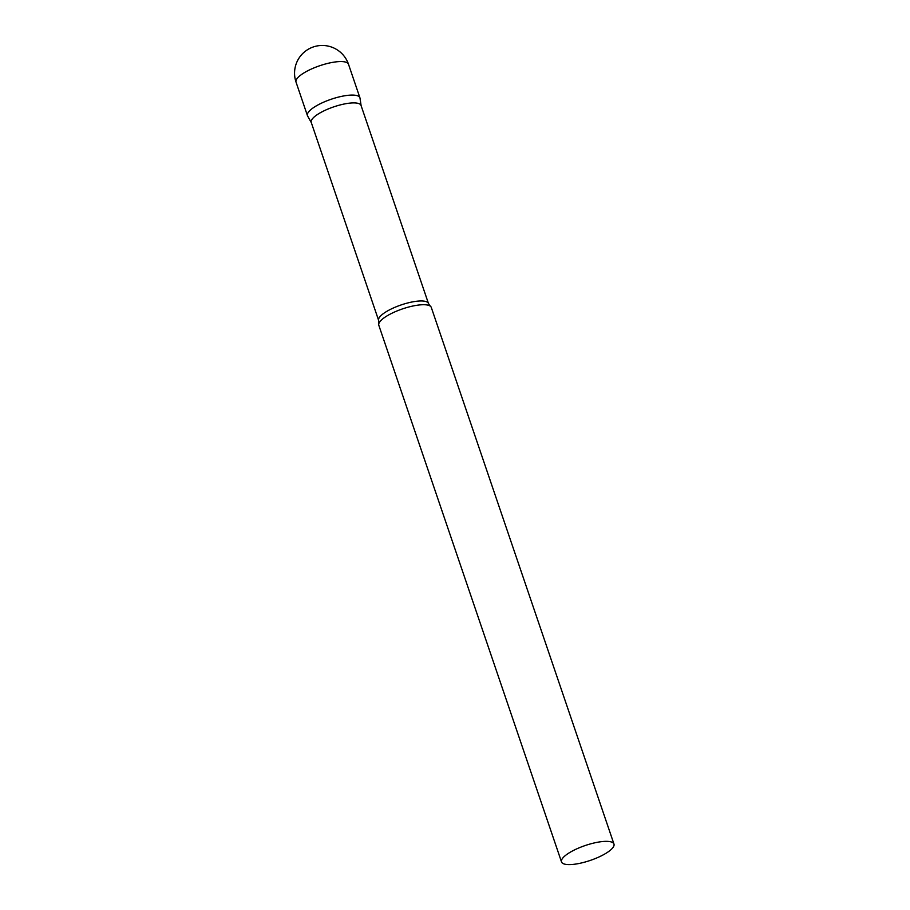 <?xml version="1.0" encoding="UTF-8"?>
<svg xmlns="http://www.w3.org/2000/svg" width="910" height="910" viewBox="0 0 910 910"><rect width="100%" height="100%" fill="white"/><g stroke="black" fill="none" stroke-linecap="round" stroke-linejoin="round"><path stroke-width="1.36" d="M296.034 82.116L307.443 115.638A27.709 7.86 -18.8 0 1 322.652 102.614A27.709 7.86 -18.8 0 1 352.648 95.084A27.709 7.86 -18.8 0 1 359.916 97.779L348.496 64.246A27.709 27.709 0 0 0 307.785 49.55A27.709 27.709 0 0 0 296.034 82.116A27.709 7.86 -18.8 0 1 303.974 72.902A27.709 7.86 -18.8 0 1 341.239 61.561A27.709 7.86 -18.8 0 1 348.496 64.246M378.662 320.479A26.31 7.462 161.2 0 1 386.193 311.732A26.31 7.462 161.2 0 1 412.23 301.949A26.31 7.462 161.2 0 1 428.474 303.519L361.042 105.458A26.31 7.462 161.2 0 0 344.81 103.888A26.31 7.462 161.2 0 0 318.773 113.67A26.31 7.462 161.2 0 0 311.243 122.418L378.662 320.479L378.81 323.698A27.709 7.86 161.2 0 0 378.81 325.268L561.504 861.907A27.709 7.86 161.2 0 0 578.612 863.567A27.709 7.86 161.2 0 0 606.026 853.261A27.709 7.86 161.2 0 0 613.966 844.048A27.709 7.86 161.2 0 0 596.858 842.387A27.709 7.86 161.2 0 0 569.433 852.704A27.709 7.86 161.2 0 0 561.504 861.907M361.111 105.64L360.007 98.178A27.709 7.86 161.2 0 0 343.445 95.994A27.709 7.86 161.2 0 0 315.383 106.424A27.709 7.86 161.2 0 0 307.614 116.014L311.3 122.6M613.966 844.048L431.283 307.409A27.709 7.86 161.2 0 0 430.316 306.158A27.709 7.86 161.2 0 0 386.75 316.066A27.709 7.86 161.2 0 0 378.81 323.698M428.474 303.519L430.316 306.158"/></g></svg>
